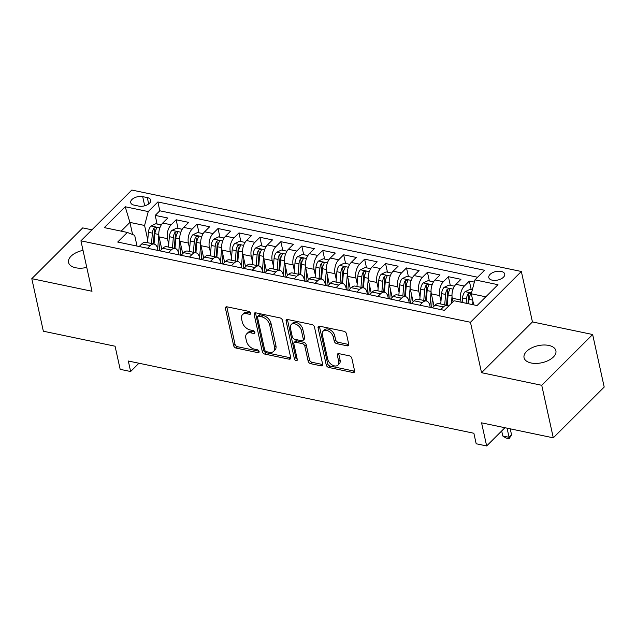 <?xml version="1.0" encoding="UTF-8"?>
<svg xmlns="http://www.w3.org/2000/svg" width="636" height="636" viewBox="0 0 636 636"><rect width="100%" height="100%" fill="white"/><g stroke="black" fill="none" stroke-linecap="round" stroke-linejoin="round"><path stroke-width="0.95" d="M250.664 313.151A1.749 1.129 -134.9 0 0 248.907 311.401L227.068 306.838A2.504 1.614 -134.9 0 0 225.756 307.132A2.504 1.614 -134.9 0 0 225.462 308.468L233.627 345.602A2.504 1.614 -134.9 0 0 236.139 348.099L257.978 352.662A1.749 1.129 -134.9 0 0 258.9 352.455A1.749 1.129 -134.9 0 0 259.098 351.517A1.749 1.129 -134.9 0 0 257.341 349.776L254.519 349.18A8.006 5.175 -134.9 0 1 246.49 341.206L245.806 338.114A8.006 5.175 -134.9 0 1 246.736 333.82A8.006 5.175 -134.9 0 1 250.934 332.882L253.764 333.479A1.749 1.129 -134.9 0 0 254.678 333.272A1.749 1.129 -134.9 0 0 254.885 332.334A1.749 1.129 -134.9 0 0 253.128 330.593L250.298 329.997A8.006 5.175 -134.9 0 1 242.268 322.023L241.593 318.93A8.006 5.175 -134.9 0 1 242.515 314.637A8.006 5.175 -134.9 0 1 246.72 313.699L249.543 314.295A1.749 1.129 -134.9 0 0 250.465 314.089A1.749 1.129 -134.9 0 0 250.664 313.151L249.543 314.295M548.781 345.428A16.305 8.729 -12.4 0 0 531.545 347.964A16.305 8.729 -12.4 0 0 524.048 357.71A16.305 8.729 -12.4 0 0 531.171 362.997A16.305 8.729 -12.4 0 0 548.399 360.461A16.305 8.729 -12.4 0 0 555.896 350.706A16.305 8.729 -12.4 0 0 548.781 345.428M83.014 250.361A16.305 8.729 -12.4 0 0 68.553 262.477A16.305 8.729 -12.4 0 0 75.668 267.764A16.305 8.729 -12.4 0 0 86.766 267.414M501.16 271.413A8.157 4.365 -12.4 0 0 492.542 272.685A8.157 4.365 -12.4 0 0 488.79 277.558A8.157 4.365 -12.4 0 0 492.351 280.198A8.157 4.365 -12.4 0 0 500.969 278.934A8.157 4.365 -12.4 0 0 504.714 274.052A8.157 4.365 -12.4 0 0 501.16 271.413M347.129 345.817A2.504 1.614 -134.9 0 0 348.441 345.523A2.504 1.614 -134.9 0 0 348.727 344.179L346.437 333.765A2.504 1.614 -134.9 0 0 343.933 331.269L319.677 326.196A2.504 1.614 -134.9 0 0 318.358 326.491A2.504 1.614 -134.9 0 0 318.072 327.834L326.236 364.969A2.504 1.614 -134.9 0 0 328.748 367.457L353.004 372.529A2.504 1.614 -134.9 0 0 354.316 372.235A2.504 1.614 -134.9 0 0 354.602 370.899L351.835 358.314A2.504 1.614 -134.9 0 0 349.331 355.818L338.948 353.648A2.504 1.614 -134.9 0 0 337.637 353.942A2.504 1.614 -134.9 0 0 337.342 355.286L338.718 361.526A6.694 4.325 -134.9 0 1 337.947 365.112A6.694 4.325 -134.9 0 1 332.215 365.016A6.694 4.325 -134.9 0 1 327.723 359.221L322.341 334.775A6.694 4.325 -134.9 0 1 323.12 331.189A6.694 4.325 -134.9 0 1 328.844 331.284A6.694 4.325 -134.9 0 1 333.344 337.08L334.242 341.15A2.504 1.614 -134.9 0 0 336.746 343.647L347.129 345.817L348.504 344.442A2.504 1.614 -134.9 0 0 348.774 344.481M91.942 229.827L82.704 227.895L31.8 278.671L43.351 331.213L115.076 346.215L120.164 369.333L130.634 371.519L128.321 361.01L473.868 433.259L476.181 443.769L486.651 445.955L504.928 427.718M541.745 385.297L592.649 334.512L532.435 321.927L481.539 372.704L541.745 385.297L553.296 437.83L481.571 422.837L486.651 445.955M481.539 372.704L470.449 322.269L80.923 240.821L131.819 190.045L521.353 271.485L470.449 322.269M31.8 278.671L92.005 291.264L80.923 240.821M282.511 320.401A2.504 1.614 -134.9 0 0 279.999 317.905L255.744 312.833A2.504 1.614 -134.9 0 0 254.432 313.127A2.504 1.614 -134.9 0 0 254.146 314.47L262.302 351.597A2.504 1.614 -134.9 0 0 264.815 354.093L289.07 359.165A2.504 1.614 -134.9 0 0 290.382 358.871A2.504 1.614 -134.9 0 0 290.676 357.527L282.511 320.401M287.711 319.518L311.966 324.591A2.504 1.614 -134.9 0 1 314.478 327.079L322.635 364.213A2.504 1.614 -134.9 0 1 322.349 365.557A2.504 1.614 -134.9 0 1 321.037 365.843L310.654 363.673A2.504 1.614 -134.9 0 1 308.15 361.184L304.835 346.127A2.504 1.614 -134.9 0 0 302.323 343.631L295.438 342.192A2.504 1.614 -134.9 0 0 294.126 342.486A2.504 1.614 -134.9 0 0 293.84 343.822L297.282 359.499A1.749 1.129 -134.9 0 1 297.084 360.437A1.749 1.129 -134.9 0 1 295.581 360.421A1.749 1.129 -134.9 0 1 294.404 358.903L286.105 321.148A2.504 1.614 -134.9 0 1 286.399 319.813A2.504 1.614 -134.9 0 1 287.711 319.518M592.649 334.512L604.2 387.054L553.296 437.83M474.353 282.114L469.336 281.072L471.236 289.706M461.156 302.227L460.663 299.977A10.192 5.533 -78.2 0 1 464.312 286.081L455.94 284.324L460.957 279.315L448.396 276.692L450.296 285.333M440.963 301.257L439.722 295.597A10.192 5.533 -78.2 0 1 443.372 281.7L435 279.951L440.017 274.943L427.456 272.311L429.356 280.953M420.022 296.877L418.774 291.216A10.192 5.533 -78.2 0 1 422.431 277.32L414.052 275.571L419.076 270.562L406.507 267.931L408.407 276.573M399.082 292.496L397.834 286.836A10.192 5.533 -78.2 0 1 401.491 272.939L393.112 271.19L398.136 266.182L385.567 263.558L387.467 272.192M378.134 288.124L376.894 282.464A10.192 5.533 -78.2 0 1 380.543 268.567L372.171 266.81L377.188 261.801L364.627 259.178L366.527 267.82M357.194 283.743L355.945 278.083A10.192 5.533 -78.2 0 1 359.602 264.186L351.223 262.437L356.247 257.421L343.686 254.798L345.587 263.439M336.253 279.363L335.005 273.703A10.192 5.533 -78.2 0 1 338.662 259.806L330.283 258.057L335.307 253.049L322.738 250.417L324.638 259.059M315.313 274.983L314.065 269.322A10.192 5.533 -78.2 0 1 317.722 255.426L309.342 253.677L314.367 248.668L301.798 246.037L303.698 254.678M294.365 270.61L293.124 264.942A10.192 5.533 -78.2 0 1 296.774 251.053L288.402 249.296L293.419 244.288L280.858 241.664L282.758 250.306M273.424 266.23L272.176 260.569A10.192 5.533 -78.2 0 1 275.833 246.673L267.454 244.916L272.478 239.907L259.917 237.284L261.809 245.925M252.484 261.849L251.236 256.189A10.192 5.533 -78.2 0 1 254.893 242.292L246.514 240.543L251.538 235.535L238.969 232.903L240.869 241.545M231.544 257.469L230.296 251.808A10.192 5.533 -78.2 0 1 233.953 237.912L225.573 236.163L230.598 231.154L218.029 228.523L219.929 237.164M210.595 253.096L209.355 247.428A10.192 5.533 -78.2 0 1 213.004 233.531L204.633 231.782L209.649 226.774L197.088 224.15L198.989 232.784M189.655 248.716L188.407 243.055A10.192 5.533 -78.2 0 1 192.064 229.159L183.685 227.402L188.709 222.393L176.148 219.77L171.124 224.778A10.192 5.533 101.8 0 0 167.467 238.675L168.715 244.335M178.04 228.411L176.148 219.77M455.94 284.324A10.192 5.533 101.8 0 0 452.283 298.22L453.055 301.71M435 279.951A10.192 5.533 101.8 0 0 431.343 293.848L434.046 306.162M414.052 275.571A10.192 5.533 101.8 0 0 410.403 289.467L413.106 301.782M393.112 271.19A10.192 5.533 101.8 0 0 389.455 285.087L392.166 297.402M372.171 266.81A10.192 5.533 101.8 0 0 368.514 280.707L371.225 293.029M351.223 262.437A10.192 5.533 101.8 0 0 347.574 276.326L350.277 288.649M330.283 258.057A10.192 5.533 101.8 0 0 326.634 271.954L329.337 284.268M309.342 253.677A10.192 5.533 101.8 0 0 305.685 267.573L308.396 279.888M288.402 249.296A10.192 5.533 101.8 0 0 284.745 263.193L287.456 275.515M267.454 244.916A10.192 5.533 101.8 0 0 263.805 258.812L266.508 271.135M246.514 240.543A10.192 5.533 101.8 0 0 242.865 254.44L245.568 266.754M225.573 236.163A10.192 5.533 101.8 0 0 221.916 250.059L224.627 262.374M204.633 231.782A10.192 5.533 101.8 0 0 200.976 245.679L203.687 258.001M183.685 227.402A10.192 5.533 101.8 0 0 180.036 241.298L182.739 253.621M134.164 205.142L138.775 206.104A7.902 4.229 -12.4 0 0 147.123 204.879A7.902 4.229 -12.4 0 0 150.756 200.157A7.902 4.229 -12.4 0 0 147.306 197.597L142.695 196.635A7.902 4.229 -12.4 0 0 134.347 197.86A7.902 4.229 -12.4 0 0 130.714 202.582A7.902 4.229 -12.4 0 0 134.164 205.142M485.825 296.813L471.284 293.776L474.941 279.88L484.568 270.268L157.871 201.97L148.244 211.573L144.587 225.47L147.767 239.955M474.941 279.88L497.98 284.697L477.064 305.558L454.032 300.741L444.397 310.344L117.7 242.038L127.327 232.434L104.288 227.616L125.205 206.756L148.244 211.573M430.23 307.387L429.817 305.479A10.192 5.533 -78.2 0 0 426.398 300.987L418.019 299.238A10.192 5.533 101.8 0 0 414.084 300.812L411.436 303.452M409.29 303.006L408.868 301.098A10.192 5.533 -78.2 0 0 405.45 296.615L397.079 294.858A10.192 5.533 101.8 0 0 393.143 296.432L390.488 299.079M388.35 298.626L387.928 296.718A10.192 5.533 -78.2 0 0 384.51 292.234L376.138 290.485A10.192 5.533 101.8 0 0 372.203 292.051L369.548 294.699M367.409 294.245L366.988 292.337A10.192 5.533 -78.2 0 0 363.569 287.854L355.19 286.105A10.192 5.533 101.8 0 0 351.255 287.671L348.608 290.318M346.461 289.873L346.048 287.965A10.192 5.533 -78.2 0 0 342.629 283.473L334.25 281.724A10.192 5.533 101.8 0 0 330.315 283.298L327.667 285.938M325.521 285.492L325.099 283.584A10.192 5.533 -78.2 0 0 321.681 279.101L313.31 277.344A10.192 5.533 101.8 0 0 309.374 278.918L306.719 281.557M304.58 281.112L304.159 279.204A10.192 5.533 -78.2 0 0 300.741 274.72L292.361 272.971A10.192 5.533 101.8 0 0 288.434 274.537L285.779 277.185M283.64 276.732L283.219 274.824A10.192 5.533 -78.2 0 0 279.8 270.34L271.421 268.591A10.192 5.533 101.8 0 0 267.486 270.157L264.838 272.804M262.692 272.359L262.278 270.451A10.192 5.533 -78.2 0 0 258.86 265.959L250.481 264.21A10.192 5.533 101.8 0 0 246.545 265.776L243.898 268.424M241.752 267.979L241.33 266.071A10.192 5.533 -78.2 0 0 237.912 261.587L229.54 259.83A10.192 5.533 101.8 0 0 225.605 261.404L222.95 264.043M220.811 263.598L220.39 261.69A10.192 5.533 -78.2 0 0 216.971 257.206L208.592 255.449A10.192 5.533 101.8 0 0 204.665 257.024L202.01 259.671M199.863 259.218L199.45 257.31A10.192 5.533 -78.2 0 0 196.031 252.826L187.652 251.077A10.192 5.533 101.8 0 0 183.717 252.643L181.069 255.29M178.923 254.837L178.501 252.937A10.192 5.533 -78.2 0 0 175.091 248.445L166.712 246.696A10.192 5.533 101.8 0 0 162.776 248.263L160.129 250.91M477.588 277.232L159.811 210.794L155.2 215.389L167.769 218.021L162.744 223.029A10.192 5.533 101.8 0 0 159.087 236.926L161.798 249.24M157.982 250.465L157.561 248.557A10.192 5.533 101.8 0 0 154.143 244.073A10.192 5.533 101.8 0 0 150.215 245.639L147.56 248.286M154.143 244.073L145.771 242.316A10.192 5.533 101.8 0 0 141.836 243.89L139.181 246.53M440.756 309.581L443.403 306.942A10.192 5.533 -78.2 0 1 447.339 305.367A10.192 5.533 -78.2 0 1 448.714 306.043M447.339 305.367L438.959 303.618A10.192 5.533 101.8 0 0 435.024 305.185L432.377 307.832M419.808 305.208L422.463 302.561A10.192 5.533 -78.2 0 1 426.398 300.987M398.867 300.828L401.523 298.181A10.192 5.533 -78.2 0 1 405.45 296.615M377.927 296.448L380.574 293.8A10.192 5.533 -78.2 0 1 384.51 292.234M356.987 292.067L359.634 289.428A10.192 5.533 -78.2 0 1 363.569 287.854M336.039 287.695L338.694 285.047A10.192 5.533 -78.2 0 1 342.629 283.473M315.098 283.314L317.754 280.667A10.192 5.533 -78.2 0 1 321.681 279.101M294.158 278.934L296.805 276.286A10.192 5.533 -78.2 0 1 300.741 274.72M273.218 274.553L275.865 271.914A10.192 5.533 -78.2 0 1 279.8 270.34M252.269 270.173L254.925 267.533A10.192 5.533 -78.2 0 1 258.86 265.959M231.329 265.8L233.984 263.153A10.192 5.533 -78.2 0 1 237.912 261.587M210.389 261.42L213.036 258.773A10.192 5.533 -78.2 0 1 216.971 257.206M189.449 257.039L192.096 254.392A10.192 5.533 -78.2 0 1 196.031 252.826M168.5 252.659L171.156 250.02A10.192 5.533 -78.2 0 1 175.091 248.445M192.064 229.159L197.088 224.15M213.004 233.531L218.029 228.523M233.953 237.912L238.969 232.903M254.893 242.292L259.917 237.284M275.833 246.673L280.858 241.664M296.774 251.053L301.798 246.037M317.722 255.426L322.738 250.417M338.662 259.806L343.686 254.798M359.602 264.186L364.627 259.178M380.543 268.567L385.567 263.558M401.491 272.939L406.507 267.931M422.431 277.32L427.456 272.311M443.372 281.7L448.396 276.692M464.312 286.081L469.336 281.072M471.284 293.776L473.725 304.859M144.587 225.47L129.927 222.401L121.166 231.146M132.59 234.517L129.927 222.401L125.205 206.756M137.042 246.084L134.681 235.352L127.327 232.434M532.435 321.927L521.353 271.485M130.634 371.519L138.942 363.228M157.1 224.031L155.2 215.389M159.811 210.794L157.871 201.97M250.568 312.848L248.096 312.332A8.006 5.175 -134.9 0 0 243.89 313.262L242.515 314.637M246.736 333.82L248.112 332.453A8.006 5.175 -134.9 0 1 252.309 331.515L254.79 332.032M226.798 306.798A2.504 1.614 -134.9 0 0 226.845 307.101L235.002 344.227A2.504 1.614 -134.9 0 0 237.514 346.723L259.003 351.215M255.473 312.793A2.504 1.614 -134.9 0 0 255.521 313.095L263.678 350.229A2.504 1.614 -134.9 0 0 266.19 352.718L290.445 357.79A2.504 1.614 -134.9 0 0 290.716 357.83M258.637 316.195A1.749 1.129 -134.9 0 0 257.723 316.402A1.749 1.129 -134.9 0 0 257.516 317.34L264.687 349.927A1.749 1.129 -134.9 0 0 266.444 351.676L269.425 352.296A8.006 5.175 -134.9 0 0 273.623 351.366A8.006 5.175 -134.9 0 0 274.545 347.073L269.648 324.797A8.006 5.175 -134.9 0 0 261.619 316.815L258.637 316.195L260.013 314.82A1.749 1.129 -134.9 0 0 259.098 315.027L257.723 316.402M273.623 351.366L274.998 349.991A8.006 5.175 -134.9 0 0 275.921 345.698L274.545 347.073M260.013 314.82L262.994 315.448A8.006 5.175 -134.9 0 1 271.023 323.422L275.921 345.698M294.126 342.486L295.502 341.111A2.504 1.614 -134.9 0 1 296.813 340.817L303.706 342.255A2.504 1.614 -134.9 0 1 306.21 344.752L309.525 359.809A2.504 1.614 -134.9 0 0 312.03 362.305L322.412 364.476A2.504 1.614 -134.9 0 0 322.683 364.515M287.44 319.479A2.504 1.614 -134.9 0 0 287.48 319.781L295.78 357.527A1.749 1.129 -134.9 0 0 297.211 359.173M301.4 330.497A6.694 4.325 -134.9 0 0 296.901 324.702A6.694 4.325 -134.9 0 0 291.177 324.614A6.694 4.325 -134.9 0 0 290.406 328.2L292.298 336.81A2.504 1.614 -134.9 0 0 294.802 339.306L301.695 340.745A2.504 1.614 -134.9 0 0 303.006 340.451A2.504 1.614 -134.9 0 0 303.293 339.107L301.4 330.497L302.776 329.122A6.694 4.325 -134.9 0 0 298.276 323.327A6.694 4.325 -134.9 0 0 292.552 323.239L291.177 324.614M303.006 340.451L304.382 339.075A2.504 1.614 -134.9 0 0 304.668 337.74L303.293 339.107M302.776 329.122L304.668 337.74M323.12 331.189L324.495 329.822A6.694 4.325 -134.9 0 1 330.219 329.909A6.694 4.325 -134.9 0 1 334.719 335.705L335.617 339.783A2.504 1.614 -134.9 0 0 338.121 342.271L348.504 344.442M337.947 365.112L339.322 363.736A6.694 4.325 -134.9 0 0 340.093 360.151L338.718 361.526M338.678 353.608A2.504 1.614 -134.9 0 0 338.718 353.91L340.093 360.151M319.407 326.165A2.504 1.614 -134.9 0 0 319.447 326.459L327.612 363.593A2.504 1.614 -134.9 0 0 330.124 366.082L354.379 371.154A2.504 1.614 -134.9 0 0 354.65 371.193M161.274 224.905L155.756 223.753L150.915 226.058A6.75 3.665 101.8 0 0 148.403 232.307L147.544 242.69M158.825 235.042L157.672 249.058M160.121 241.616L159.382 250.608A16.178 8.785 101.8 0 0 159.374 250.751M154.039 244.049L154.89 233.666A6.75 3.665 -78.2 0 1 156.432 228.706L156.623 227.919L155.812 227.354L153.92 228.181A6.75 3.665 101.8 0 0 152.378 233.134L151.527 243.524M153.332 243.898L154.246 232.768A3.442 1.868 -78.2 0 1 154.58 231.202L153.92 228.181M182.222 229.286L176.705 228.125L171.855 230.439A6.75 3.665 101.8 0 0 169.343 236.687L168.484 247.07M179.765 239.414L178.613 253.438M181.069 245.997L180.33 254.988A16.178 8.785 101.8 0 0 180.314 255.131M174.98 248.422L175.83 238.039A6.75 3.665 -78.2 0 1 177.372 233.078L177.571 232.299L176.752 231.727L174.86 232.553A6.75 3.665 101.8 0 0 173.318 237.514L172.467 247.897M174.272 248.279L175.186 237.149A3.442 1.868 -78.2 0 1 175.528 235.582L174.86 232.553M203.162 233.658L197.645 232.506L192.795 234.811A6.75 3.665 101.8 0 0 190.283 241.06L189.433 251.443M200.714 243.795L199.561 257.819M202.01 250.369L201.27 259.361A16.178 8.785 101.8 0 0 201.254 259.512M195.92 252.802L196.778 242.419A6.75 3.665 -78.2 0 1 198.313 237.459L198.512 236.679L197.693 236.107L195.801 236.934A6.75 3.665 101.8 0 0 194.266 241.895L193.408 252.277M195.212 252.659L196.134 241.529A3.442 1.868 -78.2 0 1 196.468 239.963L195.801 236.934M224.103 238.039L218.585 236.886L213.744 239.192A6.75 3.665 101.8 0 0 211.224 245.44L210.373 255.823M221.654 248.175L220.501 262.191M222.95 254.75L222.21 263.741A16.178 8.785 101.8 0 0 222.203 263.892M216.868 257.183L217.719 246.8A6.75 3.665 -78.2 0 1 219.261 241.839L219.452 241.06L218.633 240.488L216.749 241.314A6.75 3.665 101.8 0 0 215.207 246.275L214.356 256.658M216.16 257.031L217.075 245.909A3.442 1.868 -78.2 0 1 217.409 244.335L216.749 241.314M245.043 242.419L239.526 241.267L234.684 243.572A6.75 3.665 101.8 0 0 232.172 249.821L231.313 260.204M242.594 252.556L241.441 266.571M243.89 259.13L243.151 268.122A16.178 8.785 101.8 0 0 243.143 268.265M237.808 261.563L238.659 251.18A6.75 3.665 -78.2 0 1 240.201 246.219L240.392 245.432L239.581 244.868L237.689 245.695A6.75 3.665 101.8 0 0 236.147 250.656L235.296 261.038M237.101 261.412L238.015 250.282A3.442 1.868 -78.2 0 1 238.349 248.716L237.689 245.695M265.991 246.8L260.474 245.639L255.624 247.953A6.75 3.665 101.8 0 0 253.112 254.201L252.261 264.584M263.535 256.928L262.382 270.952M264.838 263.511L264.099 272.502A16.178 8.785 101.8 0 0 264.083 272.645M258.749 265.935L259.607 255.553A6.75 3.665 -78.2 0 1 261.142 250.6L261.34 249.813L260.522 249.24L258.629 250.067A6.75 3.665 101.8 0 0 257.087 255.028L256.236 265.411M258.041 265.792L258.955 254.662A3.442 1.868 -78.2 0 1 259.297 253.096L258.629 250.067M286.931 251.172L281.414 250.02L276.565 252.333A6.75 3.665 101.8 0 0 274.052 258.574L273.202 268.964M284.483 261.309L283.33 275.332M285.779 267.883L285.039 276.875A16.178 8.785 101.8 0 0 285.023 277.026M279.689 270.316L280.548 259.933A6.75 3.665 -78.2 0 1 282.082 254.972L282.281 254.193L281.462 253.621L279.57 254.448A6.75 3.665 101.8 0 0 278.035 259.409L277.177 269.791M278.989 270.173L279.904 259.043A3.442 1.868 -78.2 0 1 280.238 257.477L279.57 254.448M307.872 255.553L302.354 254.4L297.513 256.705A6.75 3.665 101.8 0 0 294.993 262.954L294.142 273.337M305.423 265.689L304.27 279.705M306.719 272.264L305.98 281.255A16.178 8.785 101.8 0 0 305.972 281.406M300.637 274.696L301.488 264.314A6.75 3.665 -78.2 0 1 303.03 259.353L303.221 258.574L302.402 258.001L300.518 258.828A6.75 3.665 101.8 0 0 298.976 263.789L298.125 274.172M299.93 274.545L300.844 263.423A3.442 1.868 -78.2 0 1 301.178 261.849L300.518 258.828M328.812 259.933L323.295 258.78L318.453 261.086A6.75 3.665 101.8 0 0 315.941 267.335L315.082 277.717M326.363 270.069L325.211 284.085M327.659 276.644L326.92 285.636A16.178 8.785 101.8 0 0 326.912 285.779M321.578 279.077L322.428 268.694A6.75 3.665 -78.2 0 1 323.97 263.733L324.161 262.946L323.35 262.382L321.458 263.209A6.75 3.665 101.8 0 0 319.916 268.169L319.065 278.552M320.87 278.926L321.784 267.796A3.442 1.868 -78.2 0 1 322.118 266.23L321.458 263.209M349.76 264.314L344.243 263.161L339.393 265.466A6.75 3.665 101.8 0 0 336.881 271.715L336.031 282.098M347.304 274.442L346.151 288.466M348.608 281.025L347.868 290.016A16.178 8.785 101.8 0 0 347.852 290.159M342.518 283.457L343.376 273.067A6.75 3.665 -78.2 0 1 344.911 268.114L345.11 267.327L344.291 266.754L342.399 267.581A6.75 3.665 101.8 0 0 340.856 272.542L340.006 282.925M341.81 283.306L342.725 272.176A3.442 1.868 -78.2 0 1 343.066 270.61L342.399 267.581M370.701 268.686L365.183 267.533L360.334 269.847A6.75 3.665 101.8 0 0 357.822 276.088L356.971 286.478M368.252 278.822L367.099 292.846M369.548 285.397L368.808 294.389A16.178 8.785 101.8 0 0 368.793 294.54M363.458 287.83L364.317 277.447A6.75 3.665 -78.2 0 1 365.851 272.486L366.05 271.707L365.231 271.135L363.339 271.962A6.75 3.665 101.8 0 0 361.805 276.922L360.946 287.305M362.759 287.687L363.673 276.557A3.442 1.868 -78.2 0 1 364.007 274.99L363.339 271.962M391.641 273.067L386.124 271.914L381.282 274.219A6.75 3.665 101.8 0 0 378.762 280.468L377.911 290.851M389.192 283.203L388.04 297.227M390.488 289.778L389.749 298.769A16.178 8.785 101.8 0 0 389.741 298.92M384.406 292.21L385.257 281.827A6.75 3.665 -78.2 0 1 386.799 276.867L386.99 276.088L386.179 275.515L384.287 276.342A6.75 3.665 101.8 0 0 382.745 281.303L381.894 291.685M383.699 292.059L384.613 280.937A3.442 1.868 -78.2 0 1 384.947 279.363L384.287 276.342M412.581 277.447L407.064 276.294L402.222 278.6A6.75 3.665 101.8 0 0 399.71 284.849L398.851 295.231M410.133 287.583L408.98 301.599M411.428 294.158L410.689 303.149A16.178 8.785 101.8 0 0 410.681 303.293M405.347 296.591L406.197 286.208A6.75 3.665 -78.2 0 1 407.74 281.247L407.93 280.46L407.12 279.896L405.227 280.722A6.75 3.665 101.8 0 0 403.685 285.683L402.834 296.066M404.639 296.44L405.553 285.31A3.442 1.868 -78.2 0 1 405.887 283.743L405.227 280.722M433.529 281.827L428.012 280.675L423.163 282.98A6.75 3.665 101.8 0 0 420.65 289.229L419.8 299.612M431.073 291.964L429.92 305.98M432.377 298.538L431.637 307.53A16.178 8.785 101.8 0 0 431.621 307.673M426.287 300.971L427.146 290.58A6.75 3.665 -78.2 0 1 428.68 285.628L428.879 284.841L428.06 284.268L426.168 285.103A6.75 3.665 101.8 0 0 424.625 290.056L423.775 300.446M425.579 300.82L426.494 289.69A3.442 1.868 -78.2 0 1 426.836 288.124L426.168 285.103M454.47 286.2L448.952 285.047L444.103 287.361A6.75 3.665 101.8 0 0 441.591 293.609L440.74 303.992M452.021 296.336L451.449 303.316M447.227 305.344L448.086 294.961A6.75 3.665 -78.2 0 1 449.62 290L449.819 289.221L449 288.649L447.108 289.475A6.75 3.665 101.8 0 0 445.574 294.436L444.715 304.819M446.528 305.2L447.442 294.07A3.442 1.868 -78.2 0 1 447.776 292.504L447.108 289.475M472.294 289.929L469.893 289.428L465.051 291.733A6.75 3.665 101.8 0 0 462.531 297.982L462.165 302.442M472.922 301.21L472.643 304.628M468.66 303.801L469.026 299.341A6.75 3.665 -78.2 0 1 470.568 294.381L470.759 293.601L469.948 293.029L468.056 293.856A6.75 3.665 101.8 0 0 466.514 298.817L466.148 303.277M467.953 303.65L468.382 298.451A3.442 1.868 -78.2 0 1 468.716 296.877L468.056 293.856M501.685 430.962L502.79 435.994L509.07 437.306L507.059 428.163M511.551 434.833L509.134 438.681L509.07 437.306L511.551 434.833L510.231 428.831M509.134 438.681L505.994 438.021L502.79 435.994M460.663 299.977L452.283 298.22M439.722 295.597L431.343 293.848M418.774 291.216L410.403 289.467M397.834 286.836L389.455 285.087M376.894 282.464L368.514 280.707M355.945 278.083L347.574 276.326M335.005 273.703L326.634 271.954M314.065 269.322L305.685 267.573M293.124 264.942L284.745 263.193M272.176 260.569L263.805 258.812M251.236 256.189L242.865 254.44M230.296 251.808L221.916 250.059M209.355 247.428L200.976 245.679M188.407 243.055L180.036 241.298M167.467 238.675L159.087 236.926M150.215 245.639L141.836 243.89M443.403 306.942L435.024 305.185M422.463 302.561L414.084 300.812M401.523 298.181L393.143 296.432M380.574 293.8L372.203 292.051M359.634 289.428L351.255 287.671M338.694 285.047L330.315 283.298M317.754 280.667L309.374 278.918M296.805 276.286L288.434 274.537M275.865 271.914L267.486 270.157M254.925 267.533L246.545 265.776M233.984 263.153L225.605 261.404M213.036 258.773L204.665 257.024M192.096 254.392L183.717 252.643M171.156 250.02L162.776 248.263M171.124 224.778L162.744 223.029M144.706 205.794L142.695 196.635M148.697 203.925L147.306 197.597M248.096 312.332L246.72 313.699M254.885 332.358L253.764 333.479M252.309 331.515L250.934 332.882M259.106 351.541L257.978 352.662M237.514 346.723L236.139 348.099M235.002 344.227L233.627 345.602M226.845 307.101L225.462 308.468M290.445 357.79L289.07 359.165M266.19 352.718L264.815 354.093M263.678 350.229L262.302 351.597M255.521 313.095L254.146 314.47M271.023 323.422L269.648 324.797M262.994 315.448L261.619 316.815M322.412 364.476L321.037 365.843M312.03 362.305L310.654 363.673M309.525 359.809L308.15 361.184M306.21 344.752L304.835 346.127M303.706 342.255L302.323 343.631M296.813 340.817L295.438 342.192M295.78 357.527L294.404 358.903M287.48 319.781L286.105 321.148M338.121 342.271L336.746 343.647M335.617 339.783L334.242 341.15M334.719 335.705L333.344 337.08M338.718 353.91L337.342 355.286M354.379 371.154L353.004 372.529M330.124 366.082L328.748 367.457M327.612 363.593L326.236 364.969M319.447 326.459L318.072 327.834M159.867 227.847L151.034 226.003M152.378 233.134L148.403 232.307M158.801 234.477L154.89 233.666M180.815 232.227L171.974 230.375M173.318 237.514L169.343 236.687M179.742 238.858L175.83 238.039M201.755 236.6L192.923 234.756M194.266 241.895L190.283 241.06M200.682 243.238L196.778 242.419M222.695 240.98L213.863 239.136M215.207 246.275L211.224 245.44M221.622 247.619L217.719 246.8M243.636 245.361L234.803 243.516M236.147 250.656L232.172 249.821M242.57 251.991L238.659 251.18M264.584 249.741L255.744 247.889M257.087 255.028L253.112 254.201M263.511 256.372L259.607 255.553M285.524 254.114L276.692 252.269M278.035 259.409L274.052 258.574M284.451 260.752L280.548 259.933M306.465 258.494L297.632 256.65M298.976 263.789L294.993 262.954M305.391 265.132L301.488 264.314M327.405 262.875L318.572 261.03M319.916 268.169L315.941 267.335M326.34 269.505L322.428 268.694M348.353 267.255L339.513 265.403M340.856 272.542L336.881 271.715M347.28 273.885L343.376 273.067M369.293 271.636L360.461 269.783M361.805 276.922L357.822 276.088M368.22 278.266L364.317 277.447M390.234 276.008L381.401 274.164M382.745 281.303L378.762 280.468M389.16 282.646L385.257 281.827M411.174 280.389L402.342 278.544M403.685 285.683L399.71 284.849M410.109 287.019L406.197 286.208M432.122 284.769L423.282 282.917M424.625 290.056L420.65 289.229M431.049 291.399L427.146 290.58M453.063 289.149L444.23 287.297M445.574 294.436L441.591 293.609M451.989 295.78L448.086 294.961M471.491 292.997L465.17 291.678M466.514 298.817L462.531 297.982M472.675 300.105L469.026 299.341"/></g></svg>
